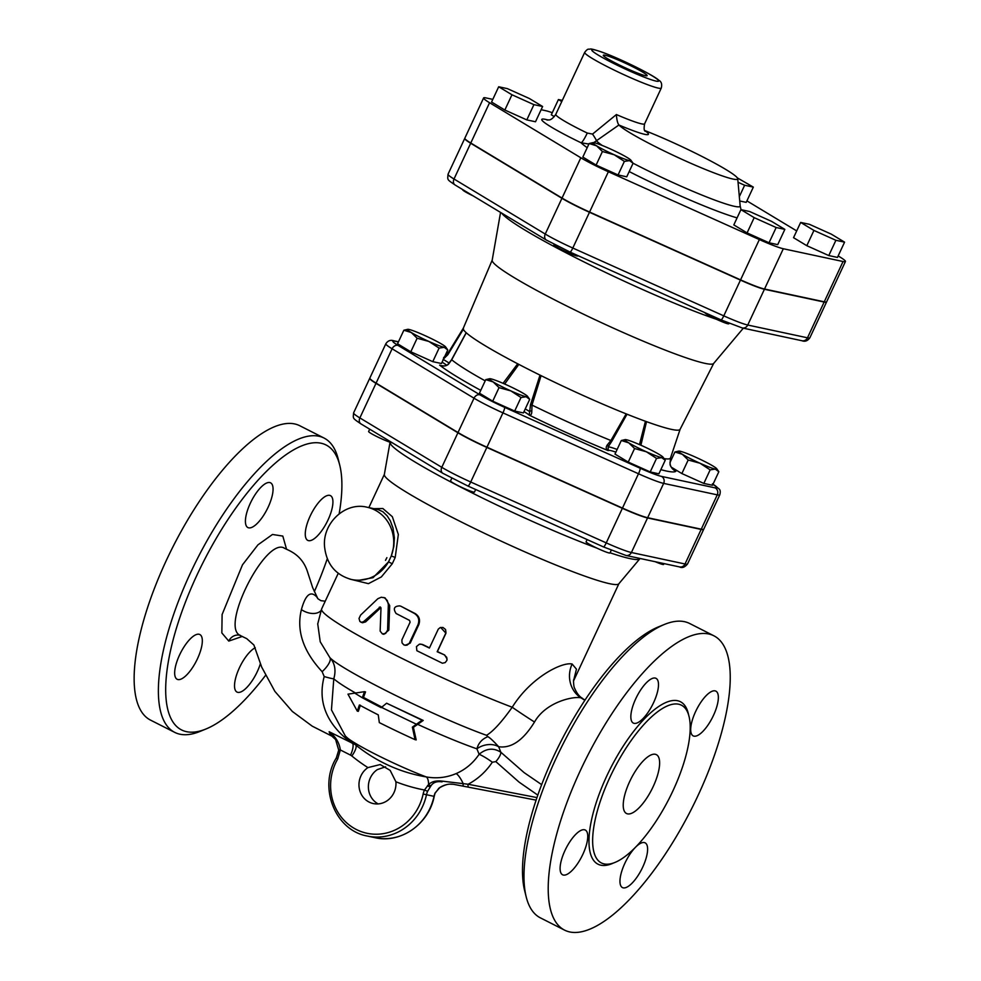 <?xml version="1.0" encoding="UTF-8"?>
<svg xmlns="http://www.w3.org/2000/svg" width="981" height="981" viewBox="0 0 981 981"><rect width="100%" height="100%" fill="white"/><g stroke="black" fill="none" stroke-linecap="round" stroke-linejoin="round"><path stroke-width="1.47" d="M704.898 312.645A13.207 1.153 25 0 0 716.522 319.303A13.207 1.153 25 0 0 728.834 323.779L729.03 323.35M754.193 217.647L740.925 209.64L749.607 211.504L771.581 221.375L784.849 229.382L776.167 227.518L754.193 217.647L747.081 232.914L733.813 224.907L740.925 209.64M776.167 227.518L769.043 242.773L777.737 244.637L784.849 229.382M769.043 242.773L747.081 232.914M835.898 240.296L813.936 230.437L800.655 222.429L809.35 224.281L831.312 234.152L844.58 242.16L835.898 240.296L828.786 255.563L806.811 245.691L813.936 230.437M806.811 245.691L793.543 237.684L800.655 222.429M828.786 255.563L837.467 257.414L844.58 242.16M739.723 200.982L746.222 202.368L753.334 187.113L744.64 185.25L738.055 182.294M739.343 196.629L744.64 185.25M737.356 177.892L753.334 187.113M561.757 101.57L558.422 99.547L562.309 100.381M554.326 116.629L551.31 114.814L558.422 99.547M462.738 189.603L462.664 189.75A13.207 1.153 25 0 0 473.32 195.979M507.373 88.633L529.335 98.492L542.616 106.5L533.922 104.648L511.959 94.777L498.691 86.769L507.373 88.633M533.922 104.648L526.809 119.903L535.503 121.767L542.616 106.5M526.809 119.903L504.847 110.031L511.959 94.777M504.847 110.031L491.567 102.024L498.691 86.769M602.42 151.528L596.571 145.826A21.128 1.839 25 0 0 614.192 154.753L602.42 151.528L596.105 165.078L582.824 157.07L589.14 143.52L593.1 142.613A21.128 1.839 25 0 0 596.571 145.826L589.14 143.52M624.382 161.399L618.067 174.949L626.749 176.813L633.076 163.251L629.52 160.626L624.382 161.399L614.192 154.753A21.128 1.839 25 0 0 629.52 160.626A21.128 1.839 25 0 0 630.942 160.259A21.128 1.839 25 0 0 627.227 157.549A21.128 1.839 25 0 0 609.606 148.609A21.128 1.839 25 0 0 594.278 142.748A21.128 1.839 25 0 0 593.1 142.613M633.076 163.251L630.942 160.259M618.067 174.949L596.105 165.078M554.118 244.367L553.922 244.796A13.207 1.153 25 0 0 563.241 250.388A13.207 1.153 25 0 0 576.889 255.967A13.207 1.153 25 0 0 577.846 255.955L577.993 255.636M587.104 539.575L586.074 541.794A13.207 1.153 25 0 0 597.552 548.416A13.207 1.153 25 0 0 609.998 552.953L611.249 550.292M655.271 561.733A13.207 1.153 25 0 0 663.61 564.431L664.002 563.597M369.714 429.175L368.623 431.505A13.207 1.153 25 0 0 378.225 437.232A13.207 1.153 25 0 0 391.811 442.701L391.824 442.505M621.292 440.518L625.253 439.611A21.128 1.839 25 0 0 628.723 442.823L621.292 440.518L614.977 454.08L628.245 462.088L634.572 448.525L628.723 442.823A21.128 1.839 25 0 0 646.344 451.763L634.572 448.525M656.534 458.397L650.219 471.947L658.901 473.811L665.228 460.261L661.672 457.624L656.534 458.397L646.344 451.763A21.128 1.839 25 0 0 661.672 457.624A21.128 1.839 25 0 0 663.095 457.256A21.128 1.839 25 0 0 659.379 454.546A21.128 1.839 25 0 0 641.758 445.607A21.128 1.839 25 0 0 626.43 439.746A21.128 1.839 25 0 0 625.253 439.611M665.228 460.261L663.095 457.256M688.184 460.003L682.347 454.301A21.128 1.839 25 0 0 699.968 463.228L688.184 460.003L681.869 473.553L671.274 467.164M710.158 469.874L703.831 483.425L712.525 485.276L718.84 471.726L715.296 469.102L710.158 469.874L699.968 463.228A21.128 1.839 25 0 0 715.296 469.102A21.128 1.839 25 0 0 716.706 468.734A21.128 1.839 25 0 0 713.003 466.024A21.128 1.839 25 0 0 695.382 457.085A21.128 1.839 25 0 0 680.054 451.223A21.128 1.839 25 0 0 678.864 451.076A21.128 1.839 25 0 0 682.347 454.301L674.916 451.996L678.864 451.076M718.84 471.726L716.706 468.734M417.133 338.237L411.284 332.522A21.128 1.839 25 0 0 428.905 341.462L417.133 338.237L410.806 351.787L432.768 361.658L441.462 363.51L447.777 349.959L444.234 347.323A21.128 1.839 25 0 0 445.656 346.955A21.128 1.839 25 0 0 441.94 344.257A21.128 1.839 25 0 0 424.319 335.318A21.128 1.839 25 0 0 408.991 329.457A21.128 1.839 25 0 0 407.802 329.309A21.128 1.839 25 0 0 411.284 332.522L403.853 330.229L407.802 329.309M447.777 349.959L445.656 346.955M444.234 347.323L439.096 348.096L428.905 341.462A21.128 1.839 25 0 0 444.234 347.323M650.219 471.947L628.245 462.088M432.768 361.658L439.096 348.096M410.806 351.787L397.538 343.779L403.853 330.229M703.831 483.425L681.869 473.553M669.925 462.701L674.916 451.996M451.787 478.238L450.537 480.911A13.207 1.153 25 0 0 462.014 487.532A13.207 1.153 25 0 0 474.473 492.07L475.662 489.507M521.009 397.513L514.682 411.064L523.376 412.927L529.691 399.377L526.147 396.741L521.009 397.513L510.819 390.879L499.035 387.642L493.198 381.94A21.128 1.839 25 0 0 510.819 390.879A21.128 1.839 25 0 0 526.147 396.741A21.128 1.839 25 0 0 527.57 396.373A21.128 1.839 25 0 0 523.854 393.663A21.128 1.839 25 0 0 506.233 384.724A21.128 1.839 25 0 0 490.905 378.862A21.128 1.839 25 0 0 489.715 378.727A21.128 1.839 25 0 0 493.198 381.94L485.767 379.635L489.715 378.727M529.691 399.377L527.57 396.373M514.682 411.064L492.72 401.192L499.035 387.642M492.72 401.192L479.439 393.185L485.767 379.635M645.388 75.684A24.182 2.109 -155 0 1 620.397 65.506A24.182 2.109 -155 0 1 603.29 55.243A24.182 2.109 -155 0 1 626.099 63.544A24.182 2.109 -155 0 1 647.129 75.684A24.182 2.109 -155 0 1 645.388 75.684M548.097 120.025A52.802 4.598 25 0 0 581.12 142.797L588.907 144.035M593.726 142.65L618.901 125.004A50.166 4.378 25 0 0 644.86 130.596M645.363 131.282C644.051 131 643.794 128.511 644.603 123.839A42.244 3.679 -155 0 1 616.399 114.556L592.536 134.09A7.922 0.65 -124.2 0 1 596.607 140.97A79.731 6.953 -155 0 0 602.211 145.458M592.536 134.09L587.276 133.048A42.244 3.679 -155 0 1 555.798 114.348L584.701 52.373A42.244 3.679 25 0 0 614.547 70.276A42.244 3.679 25 0 0 658.226 88.094A42.244 3.679 25 0 0 661.268 88.082C662.249 84.219 661.415 81.607 658.791 80.246C653.542 75.059 618.999 58.063 600.973 51.76C588.71 47.775 591.322 49.308 588.772 49.197C587.84 48.94 586.479 49.994 584.701 52.373M587.202 147.677A93.453 8.142 25 0 1 581.12 142.797A10.558 1.447 115.7 0 0 587.276 133.048M644.787 130.547L645.326 130.755A66.009 5.751 -155 0 1 706.21 158.628A66.009 5.751 -155 0 1 737.724 178.714A66.009 5.751 -155 0 1 683.806 160.173A66.009 5.751 -155 0 1 619.048 125.139M616.399 114.556C616.718 119.694 617.552 123.177 618.901 125.004M796.695 230.915L748.221 201.669A33.023 2.882 25 0 0 746.909 200.897M552.278 112.717A33.023 2.882 25 0 0 545.718 110.706L541.12 109.713M824.261 301.805L843.047 261.522A33.023 2.882 25 0 0 845.438 261.51L826.652 301.792A33.023 2.882 -155 0 1 824.261 301.805L764.53 289.027A33.023 2.882 -155 0 1 740.569 279.867L589.581 212.031A33.023 2.882 -155 0 1 562.039 198.064L580.826 157.769L489.568 102.723A33.023 2.882 25 0 1 483.608 97.941A33.023 2.882 25 0 1 485.987 97.916L492.805 99.375M580.826 157.769A33.023 2.882 25 0 0 608.367 171.749L759.355 239.572A33.023 2.882 25 0 0 783.316 248.745L843.047 261.522M845.438 261.51A33.023 2.882 25 0 0 839.466 256.715L838.166 255.931M562.039 198.064L470.782 143.018A33.023 2.882 -155 0 1 464.822 138.223L483.608 97.941M713.003 484.258A29.405 2.563 -155 0 1 715.088 487.851L661.464 476.386A29.405 2.563 -155 0 1 640.127 468.219L504.602 407.336A29.405 2.563 -155 0 1 480.077 394.902L398.163 345.484A29.405 2.563 -155 0 1 394.975 341.204A5.285 4.917 -77.9 0 0 393.847 340.812C390.585 339.671 387.912 340.652 385.84 343.755L369.837 378.077A34.691 3.029 25 0 0 376.103 383.117L458.017 432.523A34.691 3.029 25 0 0 486.944 447.201L622.469 508.084A34.691 3.029 25 0 0 647.644 517.71L701.256 529.188A34.691 3.029 25 0 0 703.757 529.164L719.772 494.841C720.569 491.886 720.312 489.899 719.024 488.894L712.402 483.817M464.798 138.358A33.023 2.882 25 0 0 464.712 138.468A33.023 2.882 25 0 0 470.672 143.251L454.007 179.008A33.023 2.882 -155 0 1 448.035 174.226L464.712 138.468M809.865 337.795A33.023 2.882 -155 0 1 807.486 337.807A5.285 4.917 102.1 0 1 801.968 340.738C804.947 341.928 807.584 340.947 809.865 337.795L826.542 302.025A33.023 2.882 25 0 1 824.15 302.05L764.42 289.272A33.023 2.882 25 0 1 740.459 280.1L589.471 212.276A33.023 2.882 25 0 1 561.929 198.297L470.672 143.251M743.316 328.181L713.616 363.497A122.196 10.656 -155 0 1 598.508 321.302A122.196 10.656 -155 0 1 492.18 260.235L500.555 212.423M607.374 444.834C605.633 447.226 605.902 449.151 608.208 450.622L608.159 446.821A2.636 1.668 -142.3 0 0 607.374 444.834L610.893 440.518A123.03 10.717 -155 0 1 532.009 405.092L541.083 375.649A119.608 10.423 -155 0 1 517.686 363.779L503.057 383.326M617.135 449.445A34.323 2.992 25 0 0 608.159 446.821L611.874 441.18L610.893 440.518L626.172 413.872A119.608 10.423 -155 0 1 541.083 375.649M611.874 441.18L627.055 414.19M645.437 421.266L639.477 444.601M640.9 445.227L646.528 421.658A119.608 10.423 -155 0 1 626.172 413.872M675.21 470.917C674.229 470.733 669.741 466.466 670.06 463.854A2.636 1.14 170.2 0 0 670.048 463.768C670.673 467.189 672.61 469.678 675.86 471.236L674.572 470.561M680.115 429.286L670.477 458.053L670.048 463.768M443.081 359.365L447.827 354.742L447.459 354.08L443.571 357.66M451.652 359.892L466.257 332.767A119.608 10.423 -155 0 1 463.216 328.684L447.459 354.08A123.03 10.717 -155 0 1 447.52 353.982L463.314 328.194M447.827 354.742L463.523 328.954M442.051 365.888L439.647 365.128C443.105 366.575 446.048 366.269 448.476 364.233L451.714 359.782A123.03 10.717 -155 0 0 485.203 380.861M517.686 363.779A119.608 10.423 -155 0 1 466.257 332.767M463.216 328.684A119.608 10.423 -155 0 1 463.29 328.255L492.204 260.124M713.69 363.411L680.091 429.347A119.608 10.423 -155 0 1 646.528 421.658M504.663 384.025L518.851 364.392M540.016 375.098L530.525 404.626L529.237 415.147C530.991 415.503 531.849 414.08 531.812 410.892L532.009 405.092L530.525 404.626M525.24 408.918A34.323 2.992 25 0 1 529.495 411.493A2.636 1.422 -2 0 1 531.812 410.892M369.812 378.212A34.691 3.029 25 0 0 369.727 378.323A34.691 3.029 25 0 0 375.993 383.35L457.906 432.768A34.691 3.029 25 0 0 486.834 447.434L622.359 508.317A34.691 3.029 25 0 0 647.534 517.956L701.145 529.421A34.691 3.029 25 0 0 703.647 529.409A34.691 3.029 25 0 0 703.671 529.274M362.443 697.393L364.478 691.679L347.973 694.156L357.292 711.115L359.389 704.983A93.698 8.167 25 0 0 378.261 714.879L379.316 722.605A91.822 8.007 25 0 0 415.049 739.662L412.376 727.117L422.088 720.201L386.612 703.218L381.18 707.644A94.875 8.265 -155 0 1 362.296 697.736L354.73 693.126M386.612 703.218L423.228 720.446L413.406 727.338L416.177 739.907L415.049 739.662M422.088 720.201L423.228 720.446M362.296 697.736L363.264 697.945A92.226 8.032 25 0 0 381.401 707.473M364.478 691.679L365.533 691.899L363.264 697.945M412.376 727.117L413.406 727.338M357.292 711.115L358.323 711.335L360.383 705.204M541.659 784.641L524.099 772.611L500.825 752.219L498.655 746.713C493.541 741.121 489.948 737.761 487.876 736.67C482.149 738.938 478.495 742.997 476.901 748.846L479.12 754.291C473.21 763.022 465.57 769.447 456.202 773.568C446.637 777.626 436.668 778.755 426.281 776.927A172.521 160.663 102.1 0 1 364.932 751.875L364.932 751.875A174.262 174.262 0 0 1 346.82 737.405A54.213 4.721 -155 0 0 426.281 776.927A13.207 4.807 99.5 0 1 428.611 784.518L424.466 790.012A18.48 17.217 -77.9 0 0 423.154 794.009L434.203 796.376L435.147 792.906A15.843 14.752 -77.9 0 0 434.019 796.339A52.802 49.173 102.1 0 1 374.889 837.664C400.591 843.893 428.967 824.028 434.203 796.376M487.876 736.67L486.539 735.309C436.57 717.503 340.996 670.072 329.8 657.515L320.223 641.758L317.721 623.818M345.312 735.971L331.455 709.888L333.785 678.791C336.225 670.281 334.901 663.193 329.8 657.515A15.843 5.592 138.2 0 1 322.148 671.691L324.196 676.547C318.163 699.416 324.907 719.637 344.441 737.197L352.853 743.757A13.207 4.672 -63.1 0 1 350.524 755.112L351.836 755.983A185.593 172.84 -77.9 0 0 367.936 767.596L380.223 764.555L390.18 770.416L395.895 781.783A19.804 18.443 102.1 0 1 373.332 803.574A19.804 18.443 102.1 0 1 359.193 787.878A19.804 18.443 102.1 0 1 367.936 767.596M380.898 607.595L379.255 607.214L380.984 608.159L380.15 631.114L382.369 633.885L385.619 633.493L387.605 630.072L388.341 604.419L387.274 600.519L384.393 597.76L381.253 597.245L377.857 598.704L360.603 615.087L359.021 618.459L359.904 621.537L361.597 622.31L363.534 621.696L380.272 606.957M383.718 597.49L385.226 597.981L389.702 605.62L388.807 630.133L383.89 634.327L382.676 633.984M380.751 607.705L365.643 621.868L362.541 622.763L360.885 622.175M444.614 655.222L446.747 657.356L446.944 660.336L445.215 662.58L442.406 663.23L416.864 650.71L416.447 646.602L419.402 644.174L421.842 644.407L429.408 648.049L438.311 629.091L440.236 627.582L442.971 627.472L445.558 629.508L445.975 632.733L437.17 651.74L444.675 654.989L447.128 659.048M440.665 627.448L445.95 633.223L437.391 651.58A129.382 11.281 25 0 0 444.675 654.989M420.297 644.088L422.603 644.505A129.382 11.281 25 0 0 429.506 647.84M400.849 606.209L399.672 605.89C394.117 606.148 392.94 608.686 396.116 613.517L409.531 620.397L410.107 622.162L401.903 639.845L402.014 642.825L403.865 644.922L406.857 645.253L409.126 643.61L418.029 624.652C419.721 619.796 418.458 616.031 414.227 613.346L400.849 606.209A129.382 11.281 25 0 0 415.11 613.517C419.255 616.154 420.469 619.906 418.764 624.75L410.205 643.107L405.153 645.351M349.763 579.072L368.439 583.658L381.339 576.938L392.265 563.768L388.525 561.868L373.025 577.686L356.961 580.666L351.456 579.489A36.959 34.421 -77.9 0 0 388.525 561.868L391.284 555.969L395.208 557.441L398.335 534.486L392.339 516.693L382.848 508.514L373.81 508.673M366.931 507.189L378.102 509.58L382.848 511.714L387.164 515.834L390.303 520.788L393.013 528.06L394.387 537.956L393.835 546.38L391.284 555.969A36.959 34.421 -77.9 0 0 366.931 507.189C345.3 501.696 322.393 523.081 324.539 546.515C326.452 563.989 335.428 574.989 351.456 579.489M392.265 563.768L395.208 557.441M573.578 680.667L576.448 669.152L572.131 664.027C562.346 661.685 530.942 677.074 512.229 707.24A26.401 0.993 -146.8 0 0 534.51 722.028C545.804 701.979 573.235 696.081 580.887 697.798L585.068 699.993M596.804 548.072A137.843 12.017 25 0 1 462.039 487.79A137.843 12.017 25 0 1 390.033 442.284L384.331 474.534A129.382 11.281 25 0 0 496.901 539.17A129.382 11.281 25 0 0 618.778 583.854L640.078 558.483M439.819 787.51L439.966 787.547C443.952 785.327 447.238 784.187 449.813 784.15L453.443 784.297A2.636 1.606 -79.2 0 1 453.43 784.297C449.028 783.647 444.54 784.677 439.979 787.4L435.147 792.906M453.443 784.297L476.092 788.65A2.636 0.956 101 0 0 476.104 788.65L471.187 787.706A2.636 1.226 -79.1 0 1 471.199 787.706A2.636 1.226 -79.1 0 1 471.187 787.706L536.116 800.128M423.154 794.009A50.166 46.72 102.1 0 1 359.573 830.981A50.166 46.72 102.1 0 1 337.685 759.012L340.346 749.95L338.653 750.011L335.612 739.539L330.229 734.634L329.15 731.728L335.612 739.539L338.752 749.975M239.536 635.173L246.734 638.643L253.895 645.008L261.706 667.129L274.876 691.372L292.313 711.433L312.228 726.161L333.969 737.185M337.685 759.012L336.336 757.896C318.065 787.191 335.122 830.502 367.36 836.045A52.802 49.173 -77.9 0 0 426.49 794.72A15.843 14.752 102.1 0 1 427.618 791.299L431.162 785.511C433.443 782.311 437.072 781.097 442.051 781.857L442.026 781.109C436.091 780.435 431.615 781.575 428.611 784.518A2.636 1.459 41.9 0 0 431.162 785.511M536.975 797.59L468.133 784.248A2.636 0.956 101 0 0 468.575 787.044M492.315 762.225L495.834 761.624A13.207 4.132 134.5 0 0 500.825 752.219C493.553 747.608 486.318 748.295 479.12 754.291A13.207 1.876 33.7 0 1 492.315 762.225C485.938 771.716 477.882 779.049 468.133 784.248L442.026 781.109M427.618 791.299L424.466 790.012A185.593 172.84 -77.9 0 1 395.895 781.783M336.336 757.896L338.752 750.06M350.524 755.112L340.346 749.95C339.291 742.568 335.551 736.486 329.15 731.728L355.392 744.677M317.942 598.802L316.826 597.024C310.67 590.366 305.532 594.56 301.4 609.63A15.843 10.399 -150.6 0 0 320.824 610.771M301.4 609.63C296.25 630.562 303.166 651.249 322.148 671.691M498.655 746.713C511.26 748.577 523.216 740.348 534.51 722.028M338.237 573.321L321.609 608.968A129.382 11.281 -155 0 0 385.925 650.28A129.382 11.281 -155 0 0 512.229 707.24C501.561 722.163 493.002 731.519 486.539 735.309M498.704 746.86A15.843 10.816 -15.6 0 0 476.901 748.846C460.849 743.242 441.131 735.088 417.734 724.383M385.607 766.786L377.342 769.607A19.804 18.443 -77.9 0 0 368.378 787.314A19.804 18.443 -77.9 0 0 378.175 803.917M355.747 745.02A13.207 4.341 -50.8 0 1 351.836 755.983M655.32 754.279A32.998 11.674 -63.1 0 1 656.363 754.647A32.998 11.674 -63.1 0 1 651.838 789.362A32.998 11.674 -63.1 0 1 626.503 813.507A32.998 11.674 -63.1 0 1 630.329 780.177A32.998 11.674 -63.1 0 1 655.32 754.279M604.186 863.93A88.449 31.294 116.9 0 0 671.139 794.598A88.449 31.294 116.9 0 0 681.488 705.216A88.449 31.294 116.9 0 0 613.554 769.852A88.449 31.294 116.9 0 0 601.414 862.961A88.449 31.294 116.9 0 0 604.186 863.93M569.753 931.95A165.016 58.382 116.9 0 0 694.658 802.593A165.016 58.382 116.9 0 0 713.96 635.835A165.016 58.382 116.9 0 0 587.227 756.425A165.016 58.382 116.9 0 0 564.566 930.123A165.016 58.382 116.9 0 0 569.753 931.95M582.861 854.316A25.089 8.878 -63.1 0 1 562.579 874.782A25.089 8.878 -63.1 0 1 566.012 848.393A25.089 8.878 -63.1 0 1 585.265 830.036A25.089 8.878 -63.1 0 1 582.861 854.316M634.106 723.353A25.089 8.878 -63.1 0 1 633.321 723.071A25.089 8.878 -63.1 0 1 636.755 696.694A25.089 8.878 -63.1 0 1 656.007 678.337A25.089 8.878 -63.1 0 1 653.101 703.671A25.089 8.878 -63.1 0 1 634.106 723.353M695.59 711.605A25.089 8.878 -63.1 0 1 715.872 691.139A25.089 8.878 -63.1 0 1 712.439 717.528A25.089 8.878 -63.1 0 1 693.187 735.885A25.089 8.878 -63.1 0 1 695.59 711.605M635.762 847.008A25.089 8.878 -63.1 0 1 644.345 842.569A25.089 8.878 -63.1 0 1 645.13 842.851A25.089 8.878 -63.1 0 1 641.697 869.227A25.089 8.878 -63.1 0 1 622.445 887.584A25.089 8.878 -63.1 0 1 621.868 870.895A25.089 8.878 -63.1 0 1 635.197 847.584M564.578 930.135L540.347 917.836A165.016 58.382 -63.1 0 1 526.208 896.916A165.016 58.382 -63.1 0 1 562.935 744.26A165.016 58.382 -63.1 0 1 664.419 624.443A165.016 58.382 -63.1 0 1 689.741 623.548M664.419 624.443L658.423 626.896A159.744 56.506 116.9 0 0 560.2 742.875A159.744 56.506 116.9 0 0 524.639 890.65L526.208 896.916M265.483 675.455A159.744 56.506 -63.1 0 1 205.961 728.993A159.744 56.506 -63.1 0 1 186.549 731.679A159.744 56.506 -63.1 0 1 214.545 541.267A159.744 56.506 -63.1 0 1 339.757 465.239A159.744 56.506 -63.1 0 1 339.144 513.823M327.274 558.741A159.744 56.506 -63.1 0 1 314.361 591.58M339.757 465.239L338.187 458.973A165.016 58.382 116.9 0 0 324.049 438.053A165.016 58.382 116.9 0 0 197.328 558.814A165.016 58.382 116.9 0 0 174.741 732.39A165.016 58.382 116.9 0 0 179.915 734.205A165.016 58.382 116.9 0 0 199.977 731.446L205.961 728.993M179.56 654.989A25.089 8.878 -63.1 0 1 199.842 634.535A25.089 8.878 -63.1 0 1 196.408 660.924A25.089 8.878 -63.1 0 1 177.144 679.269A25.089 8.878 -63.1 0 1 179.56 654.989M269.8 482.554A25.089 8.878 -63.1 0 1 270.584 482.824A25.089 8.878 -63.1 0 1 267.139 509.225A25.089 8.878 -63.1 0 1 247.874 527.557A25.089 8.878 -63.1 0 1 250.817 502.211A25.089 8.878 -63.1 0 1 269.8 482.554M260.37 663.769A25.089 8.878 -63.1 0 1 237.794 692.353A25.089 8.878 -63.1 0 1 237.01 692.083A25.089 8.878 -63.1 0 1 238.162 670.661A25.089 8.878 -63.1 0 1 255.268 647.754M328.034 519.918A25.089 8.878 -63.1 0 1 307.752 540.372A25.089 8.878 -63.1 0 1 311.185 513.983A25.089 8.878 -63.1 0 1 330.45 495.638A25.089 8.878 -63.1 0 1 328.034 519.918M240.235 635.332A10.558 9.835 -77.9 0 0 228.781 641.083L242.368 636.424M240.517 635.48C219.254 628.073 266.207 535.565 284.698 548.354C266.207 535.565 219.254 628.073 240.517 635.48M324.049 438.053L299.818 425.754A165.016 58.382 116.9 0 0 173.097 546.515A165.016 58.382 116.9 0 0 150.51 720.103L174.741 732.39M324.196 676.547A15.843 1.251 -161.9 0 0 333.785 678.791C337.513 682.138 344.932 686.97 356.042 693.297M610.072 552.793A137.843 12.017 25 0 0 639.82 558.778M629.201 171.565A93.453 8.142 25 0 0 737.074 217.88M741.023 209.664L740.165 205.9A79.731 6.953 -155 0 1 633.027 163.202M656.044 81.092A36.959 3.225 -155 0 1 598.385 55.194A36.959 3.225 -155 0 1 621.194 60.074A36.959 3.225 -155 0 1 656.044 81.092M470.782 143.018L489.568 102.723M589.581 212.031L608.367 171.749M764.53 289.027L783.316 248.745M740.569 279.867L759.355 239.572M670.342 458.507L671.544 459.231M394.975 341.204L398.396 341.94M446.698 352.277L448.354 352.62M660.838 469.654A133.526 11.637 25 0 0 675.86 471.236A31.686 2.759 -155 0 1 674.744 470.659M523.989 411.603A31.686 2.759 -155 0 1 529.237 415.147A133.526 11.637 25 0 0 608.208 450.622A31.686 2.759 -155 0 1 615.872 452.143M441.131 365.643A31.686 2.759 -155 0 1 439.647 365.128A133.526 11.637 25 0 0 480.764 390.352M442.075 362.197A31.686 2.759 -155 0 1 446.723 365.251M647.534 517.956L631.408 552.511A5.285 4.917 -77.9 0 1 625.903 555.442L679.526 566.92C682.077 568.293 684.75 567.312 687.534 563.977A34.691 3.029 -155 0 1 685.032 563.989L631.408 552.511A34.691 3.029 -155 0 1 606.246 542.885L470.721 482.002A34.691 3.029 -155 0 1 441.781 467.324L359.868 417.918A5.285 4.071 121.1 0 0 360.971 423.902L442.885 473.32A5.285 4.071 -58.9 0 1 441.781 467.324L457.906 432.768M679.526 566.92A5.285 4.917 -77.9 0 0 685.032 563.989L701.145 529.421M824.15 302.05L807.486 337.807L747.743 325.03A5.285 4.917 102.1 0 1 742.237 327.948L801.968 340.738M455.613 185.25A5.285 4.071 -58.9 0 1 455.11 185.004A5.285 4.071 -58.9 0 1 454.007 179.008L545.252 234.054A5.285 4.071 -58.9 0 0 546.356 240.051L455.11 185.004C446.821 179.204 447.532 180.32 448.035 174.226M764.42 289.272L747.743 325.03A33.023 2.882 -155 0 1 723.782 315.857A5.285 0.846 114.2 0 1 721.047 319.904A5.285 0.846 114.2 0 1 720.986 319.855M546.858 240.296A5.285 4.071 -58.9 0 1 546.356 240.051L570.059 252.08A5.285 0.846 114.2 0 1 570.01 252.031M740.459 280.1L723.782 315.857L572.806 248.034A5.285 0.846 114.2 0 1 570.059 252.08L721.047 319.904L742.237 327.948M589.471 212.276L572.806 248.034A33.023 2.882 -155 0 1 545.252 234.054L561.929 198.297M504.602 407.336A5.285 0.846 114.2 0 1 502.946 412.878L638.484 473.762A5.285 0.846 -65.8 0 0 640.127 468.219M622.469 508.084L638.484 473.762A34.691 3.029 25 0 0 663.647 483.388A5.285 4.917 -77.9 0 0 661.464 476.386M480.077 394.902A5.285 4.071 121.1 0 0 474.019 398.2A34.691 3.029 25 0 0 502.946 412.878L486.944 447.201M647.644 517.71L663.647 483.388L717.27 494.853A5.285 4.917 -77.9 0 0 715.088 487.851M398.163 345.484A5.285 4.071 121.1 0 0 392.106 348.782L474.019 398.2L458.017 432.523M701.256 529.188L717.27 494.853A34.691 3.029 25 0 0 719.772 494.841M385.84 343.755A34.691 3.029 25 0 0 392.106 348.782L376.103 383.117M448.378 352.571A5.285 4.917 -77.9 0 0 447.471 352.277L446.772 352.13M501.61 213.049A135.194 11.784 25 0 0 587.521 263.668A135.194 11.784 25 0 0 716.473 319.291M449.2 363.166A34.323 2.992 25 0 0 443.326 359.5M670.06 463.854L670.477 458.053A123.03 10.717 -155 0 1 664.051 458.593M443.387 473.565A5.285 4.071 -58.9 0 1 442.885 473.32L467.974 486.049A5.285 0.846 -65.8 0 0 470.721 482.002L486.834 447.434M375.993 383.35L359.868 417.918A34.691 3.029 -155 0 1 353.601 412.891L369.727 378.323M467.912 486A5.285 0.846 -65.8 0 0 467.974 486.049L603.511 546.932A5.285 0.846 -65.8 0 0 606.246 542.885L622.359 508.317M603.45 546.883A5.285 0.846 -65.8 0 0 603.511 546.932L625.903 555.442M381.511 707.387L416.508 724.285M363.485 697.43L382.615 707.473M388.807 630.133L387.618 629.802M389.702 605.62L388.353 605.191M365.643 621.868L364.025 621.304M410.205 643.107L409.469 643.009M418.764 624.75L418.029 624.652M415.11 613.517L414.227 613.346M385.496 560.347L386.882 557.662A34.323 31.968 102.1 0 1 385.496 560.347M438.581 788.454L439.979 787.4M463.437 786.039A2.636 0.687 -79 0 1 463.204 783.733A13.207 3.985 -113.9 0 0 456.202 773.568M427.508 785.597A2.636 1.263 37.1 0 0 430.267 786.664M572.131 664.027A26.401 24.586 -77.9 0 0 580.887 697.798L584.86 700.299M495.834 761.624L519.108 782.151L537.821 795.125M344.441 737.197A15.843 3.47 132.5 0 1 346.428 737.038M688.601 714.891A91.086 32.226 116.9 0 0 617.65 755.223A91.086 32.226 116.9 0 0 600.875 865.205A91.086 32.226 116.9 0 0 613.468 863.01M286.562 549.299L282.81 536.08L272.485 534.473L257.942 544.847L242.479 564.835L222.111 614.498L221.841 632.941L228.781 641.083M547.067 120.05C548.036 119.02 550.145 122.502 555.798 114.348M737.724 178.714L740.165 205.9M644.603 123.839L661.268 88.082M670.354 458.458L671.556 459.182M393.847 340.812L398.458 341.793M448.427 352.51L447.471 352.277M670.477 458.053L672.954 450.684M466.196 332.657L451.554 359.769L447.9 364.466C446.686 365.925 444.197 366.256 440.444 365.435M444.479 357.047L447.52 353.982M360.971 423.902C352.069 417.82 353.16 418.752 353.601 412.891M384.356 474.399L368.868 507.606M618.864 583.756L573.542 680.949M438.605 788.601L435.331 792.918M367.36 836.045L374.889 837.664M325.238 601.194L320.91 600.666L317.869 598.717L312.681 587.668L307.801 572.671C302.43 554.854 289.358 550.782 284.711 548.354L284.024 548.06M573.689 679.992C573.333 678.766 573.542 686.958 574.584 688.172C576.767 693.322 579.477 696.755 582.714 698.497M321.609 608.968L317.697 624.075M345.177 735.836L346.82 737.405M689.655 623.499L713.874 635.786M687.534 563.977L703.647 529.409"/></g></svg>
